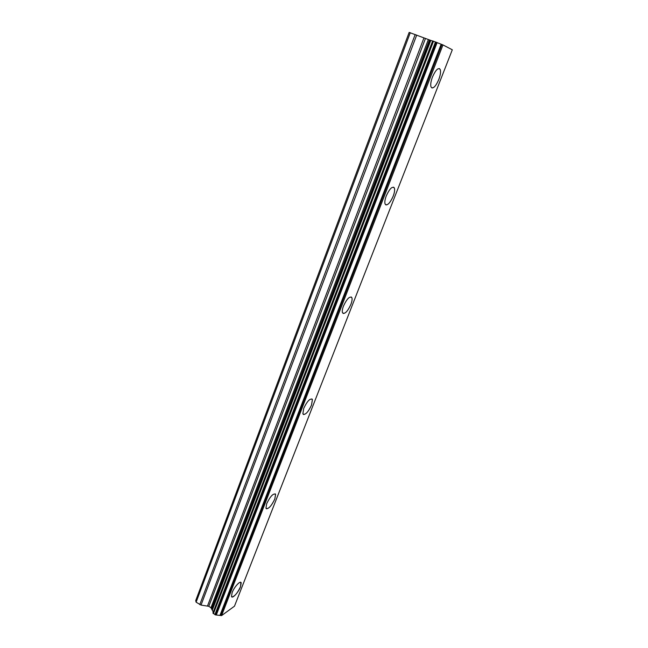 <?xml version="1.0" encoding="UTF-8"?>
<svg xmlns="http://www.w3.org/2000/svg" width="648" height="648" viewBox="0 0 648 648"><rect width="100%" height="100%" fill="white"/><g stroke="black" fill="none" stroke-linecap="round" stroke-linejoin="round"><path stroke-width="0.97" d="M439.376 68.55L440.251 69.587C440.891 71.855 440.397 75.176 438.761 79.566C436.315 85.293 434.014 88.088 431.876 87.95M438.777 79.574C435.48 86.864 432.896 89.311 431.009 86.921C430.369 84.702 430.855 81.389 432.475 76.999C435.804 69.644 438.404 67.181 440.267 69.595C440.907 71.855 440.413 75.184 438.777 79.574M393.628 187.151L394.389 188.082C394.924 189.905 394.519 192.618 393.158 196.231C390.574 202.152 388.128 205.043 385.819 204.906M393.182 196.239C389.764 203.594 387.067 206.177 385.066 203.982C384.531 202.192 384.936 199.495 386.281 195.89C389.723 188.471 392.437 185.871 394.405 188.09C394.948 189.913 394.535 192.626 393.182 196.239M351.257 296.954L351.896 297.756C352.334 299.222 351.994 301.45 350.86 304.447C348.122 310.554 345.538 313.559 343.1 313.462M350.876 304.455C347.369 311.866 344.566 314.604 342.468 312.668C342.023 311.226 342.363 309.015 343.489 306.026C347.028 298.558 349.839 295.804 351.913 297.764C352.35 299.23 352.01 301.458 350.876 304.455M311.874 398.901L312.393 399.573L311.51 405.105C308.634 411.383 305.921 414.509 303.377 414.501M311.526 405.113C307.93 412.557 305.046 415.465 302.867 413.829L303.734 408.345C307.363 400.845 310.254 397.921 312.409 399.581L311.526 405.113M275.165 493.808L275.578 494.359L274.817 498.976C271.812 505.391 268.993 508.656 266.36 508.769M274.833 498.984C271.172 506.436 268.207 509.514 265.955 508.218L266.701 503.642C270.402 496.125 273.367 493.039 275.594 494.367L274.833 498.984M240.862 582.39L240.521 586.715C237.395 593.252 234.487 596.646 231.798 596.913M240.538 586.724C238.44 592.41 232.186 599.189 231.482 596.468L232.13 592.62C234.252 586.845 240.546 580.114 241.202 582.844L240.538 586.724M221.584 615.6L442.965 44.931L452.304 49.791L234.479 606.188L221.584 615.6L220.66 615.495L441.936 44.51L432.645 40.929L212.965 613.008L432.743 40.937M212.965 613.008L215.501 614.912L220.66 615.495M213.265 611.995L212.269 610.197L430.782 40.419L409.163 32.4L195.696 600.639L196.117 602.195L410.273 32.708M196.117 602.195L201.026 605.086L208.794 606.309L210.956 607.743L212.269 610.197M432.621 40.994L430.782 40.419M442.965 44.931L441.936 44.51M219.988 615.325L441.158 44.21M212.001 609.744L430.296 40.265M216.343 614.912L437.133 42.574M215.914 614.952L436.703 42.387M215.501 614.912L436.25 42.209M214.877 614.677L435.488 41.909M213.394 613.697L433.496 41.189M213.038 613.267L432.937 40.994M211.661 608.585L429.43 40.022M210.956 607.743L428.32 39.641M208.794 606.309L425.42 38.588M207.546 605.856L423.914 38.005M201.026 605.086L416.705 35.081M199.778 604.633L415.19 34.498M212.965 612.781L432.645 40.929"/></g></svg>
